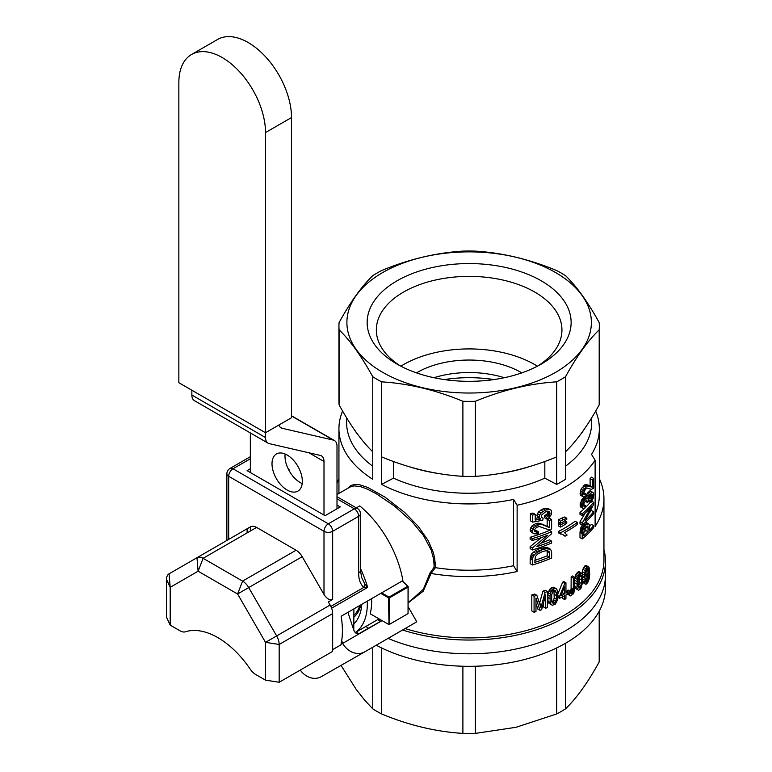 <?xml version="1.0" encoding="UTF-8"?>
<svg xmlns="http://www.w3.org/2000/svg" width="772" height="772" viewBox="0 0 772 772"><rect width="100%" height="100%" fill="white"/><g stroke="black" fill="none" stroke-linecap="round" stroke-linejoin="round"><path stroke-width="1.16" d="M347.931 612.331L353.701 629.942C355.13 633.387 357.224 634.536 359.955 633.397L342.643 643.394A18.383 15.006 60.3 0 0 364.751 651.857A18.383 15.006 60.3 0 0 364.809 651.819L416.803 621.807L408.166 606.802M280.072 427.061L282.205 428.286L333.301 440.098A12.255 7.073 120 0 1 334.459 440.551A12.255 7.073 120 0 1 336.997 446.168L336.997 508.806M302.199 483.552A21.442 12.381 60 0 1 285.138 454.013M364.702 651.886L321.248 676.687A18.383 15.006 -119.7 0 1 321.191 676.716A18.383 15.006 -119.7 0 1 300.269 670.096M381.928 620.543L358.671 633.851M382.072 620.63L359.945 633.407M341.716 640.548L342.643 643.394L341.021 644.321M323.999 515.059L323.999 461.482L308.954 452.797M250.34 531.039L250.34 526.89M250.34 472.532L250.34 432.928M287.174 455.026A21.442 12.381 60 0 1 301.177 473.921A21.442 12.381 60 0 1 297.895 491.108A21.442 12.381 60 0 1 276.444 478.727A21.442 12.381 60 0 1 276.444 453.965A21.442 12.381 60 0 1 287.174 455.026M191.852 395.023L265.51 437.541A12.255 7.073 120 0 0 268.048 443.157L194.39 400.629A12.255 7.073 -60 0 1 191.852 395.023L191.852 390.217M282.205 428.286A12.255 7.073 -60 0 1 281.047 427.833A12.255 7.073 -60 0 1 278.904 425.005M265.51 437.541L265.51 432.745L291.507 417.739L291.507 117.566L265.51 132.572A61.277 35.377 -120 0 0 238.76 70.908A61.277 35.377 -120 0 0 191.543 54.494A61.277 35.377 -120 0 0 178.853 82.546L178.853 382.719L265.51 432.745L265.51 132.572M268.048 443.157A12.255 7.073 120 0 0 269.206 443.611L320.303 455.422A12.255 7.073 -60 0 1 321.461 455.876A12.255 7.073 -60 0 1 323.999 461.482M332.664 649.628L340.896 644.881A79.651 45.992 -120 0 0 341.137 616.259L402.878 580.612A79.651 45.992 -120 0 0 359.742 505.901L356.317 507.879M361.576 577.408L364.857 583.979A6.128 4.999 120.8 0 1 363.873 587.357C360.379 584.336 358.642 579.569 358.662 573.036L358.662 516.314L332.664 531.319L332.664 599.429L328.332 601.938L330.127 605.045A12.255 7.073 60 0 1 332.664 613.586L332.664 651.385L279.175 682.265L265.51 680.151L265.51 642.352L237.593 593.996L198.105 571.203L170.187 587.318L170.187 625.127L180.079 630.83A12.255 7.073 -120 0 0 185.405 631.795A74.546 43.039 -120 0 1 250.282 669.247A12.255 7.073 -120 0 0 255.619 674.448L265.51 680.151M170.187 625.127L166.53 617.233L166.53 579.425A12.255 7.073 60 0 1 169.068 573.818L196.985 557.702A12.255 7.073 60 0 1 203.113 558.31L242.591 581.104A12.255 7.073 60 0 1 248.719 587.569L276.637 635.925A12.255 7.073 60 0 1 279.175 644.466L279.175 682.265M228.676 539.396L250.475 526.822A12.255 7.073 60 0 1 256.593 527.421L296.081 550.224A12.255 7.073 60 0 1 302.209 556.689L323.999 594.43L323.999 531.319L228.676 476.285L228.676 539.396M336.997 505.052L340.249 506.924L325.08 515.686L247.098 470.659L250.34 468.778M361.701 577.736L360.456 570.537A6.128 3.542 180 0 1 358.662 573.036M364.857 583.979L367.636 587.405L363.873 587.357L330.86 606.425M332.664 599.429C329.779 600.5 326.884 598.831 323.999 594.43M289.326 471.017A6.128 3.542 120 0 0 288.072 468.479A6.128 3.542 120 0 0 287.995 468.44M196.985 557.702L250.475 526.822L196.985 557.702L198.105 571.203L203.113 558.31L256.593 527.421M247.098 532.912L247.098 528.772M191.543 54.494L217.54 39.488A61.277 35.377 60 0 1 264.757 55.902A61.277 35.377 60 0 1 291.507 117.566M359.81 605.48A49.022 28.303 60 0 1 353.894 615.274M353.894 608.896L353.779 630.174M603.945 549.567A136.335 78.715 180 0 1 605.47 561.341L605.47 587.598A136.335 78.715 180 0 1 521.312 660.321A136.335 78.715 180 0 1 376.253 645.218M358.758 633.802A136.335 78.715 180 0 1 356.452 631.901M521.312 647.814A136.335 78.715 180 0 1 388.084 638.386A136.335 78.715 180 0 0 530.528 645.373A136.335 78.715 180 0 0 605.47 575.092A136.335 78.715 180 0 1 521.312 647.814M368.514 628.196A136.335 78.715 180 0 1 365.851 626.468A136.335 78.715 180 0 0 368.514 628.196M462.891 666.226L462.891 733.4A130.207 75.174 0 0 0 475.388 733.4L516.034 727.292L556.689 713.955A130.207 75.174 0 0 0 565.519 708.86C576.742 697.994 587.974 682.351 599.197 661.922A130.207 75.174 0 0 0 599.342 658.313L599.342 610.932M381.6 647.94L381.6 713.955C408.697 725.226 435.794 731.702 462.891 733.4M475.388 666.226L475.388 733.4M372.76 647.235L372.76 708.86A130.207 75.174 0 0 0 381.6 713.955M341.031 665.396L355.921 689L364.384 699.857L372.76 708.86M599.197 611.212L599.197 661.922M565.519 643.269L565.519 708.86M556.689 647.94L556.689 713.955M353.894 617.146A50.547 29.182 -120 0 0 360.91 604.843M338.937 478.65A134.801 77.827 0 0 0 336.997 483.436M355.216 632.548A64.337 37.143 -120 0 0 367.327 603.858A64.337 37.143 -120 0 0 367.269 601.176M353.894 623.872A56.674 32.723 -120 0 0 361.778 604.341M431.374 573.509A134.801 77.827 180 0 0 517.124 571.531A1884.018 1087.748 -120 0 0 513.554 565.712A130.207 75.174 180 0 1 435.427 567.661L431.085 573.422L423.21 591.207L408.166 602.874M517.124 571.531L517.124 505.245A134.801 77.827 0 0 0 595.115 460.218L595.115 526.504A134.801 77.827 0 0 0 603.945 498.799L603.945 560.086A134.801 77.827 180 0 1 405.088 628.562M603.945 498.799A134.801 77.827 0 0 0 599.342 478.65M565.056 536.231L562.952 534.581L558.301 532.834L558.301 531.532A134.801 77.827 0 0 0 575.159 521.225L577.34 522.49L577.34 524.487A137.86 79.593 180 0 1 564.506 532.641L567.111 535.064A137.86 79.593 180 0 1 565.056 536.231L562.354 534.369M534.591 530.924L536.308 530.586L538.547 531.879L538.181 533.809L533.934 533.819L532.796 532.815L532.41 531.039L530.132 529.717L531.802 526.07L535.816 523.541L538.142 523.126L547.184 526.292L547.184 519.18A134.801 77.827 0 0 0 549.432 518.234L551.623 519.498A137.86 79.593 180 0 1 549.384 520.444L549.384 527.566L547.184 526.292M533.934 533.819L530.518 531.503L530.132 529.717M566.86 591.892L566.802 591.091L568.076 590.011L570.247 591.265L570.614 593.514M570.267 591.641L571.087 589.161L571.155 576.877A134.801 77.827 0 0 0 572.496 575.97L574.667 577.224L574.349 591.477L573.326 593.861L570.518 595.878L567.391 594.083M540.072 548.467L546.615 547.416L550.513 549.249L551.623 551.652L551.623 558.04A137.86 79.593 180 0 1 532.41 564.988L530.132 563.666L530.267 557.239L531.927 553.505L535.44 550.687L540.072 548.467L542.301 549.751L546.18 548.747L543.971 547.473M539.551 603.366L542.909 591.14A134.801 77.827 0 0 0 545.235 590.242L547.435 591.516L547.435 607.545A137.86 79.593 180 0 1 545.698 608.22L543.488 606.946L543.488 603M545.698 608.22L545.698 594.787L541.645 609.726A137.86 79.593 180 0 1 540.014 610.305L537.775 609.011L535.971 603.501M531.812 610.932L531.812 594.903A134.801 77.827 0 0 0 534.6 594.035L536.858 595.337A137.86 79.593 180 0 1 534.079 596.216L534.079 612.244L531.812 610.932M590.889 502.562L590.686 500.98L592.722 496.878L592.664 494.794L591.487 494.514L589.094 497.593L588.602 501.424L587.386 502.447L587.386 501.096L586.353 500.449L584.086 502.948L583.613 506.046L585.687 505.747L585.456 507.754L583.072 508.41L580.862 507.136L580.158 503.769L582.484 498.78L584.713 497.072L587.888 498.982L589.654 494.591L587.395 493.289L588.351 492.082L590.628 490.924L593.61 493.038L593.803 494.698L593.041 498.76L590.889 502.562L588.621 501.25L588.486 500.179M585.707 497.467L587.395 493.289M588.611 499.378L590.445 495.431M535.199 514.335L535.199 520.096L540.371 519.102L539.155 516.815L539.647 514.934L540.979 513.033L545.36 510.07L549.722 509.501L551.401 510.408L551.517 514.326L548.931 517.751L546.759 518.987L546.528 517.279L549.268 515.271L550.06 513.139L548.931 511.363L545.601 511.778L541.577 515.069L541.462 517.279L543.131 518.292L542.774 520.222L532.67 522.133L530.393 520.82L530.393 513.795A134.801 77.827 0 0 0 532.941 513.023L535.199 514.335A137.86 79.593 180 0 1 532.67 515.107L530.393 513.795M535.199 518.379L538.142 517.809L536.916 515.522L537.409 513.65L538.75 511.749L543.15 508.796L547.522 508.237L551.401 510.408M546.759 518.987L544.549 517.713L544.318 516.005L547.078 514.007L547.744 511.296M584.993 580.341L585.851 578.624L584.481 577.167L584.481 572.882L587 567.295L588.447 566.783L589.451 568.153L589.702 575.159L589.007 579.56L587.675 582.667L585.948 584.308L582.744 582.493M582.889 579.888L583.352 579.386L585.572 580.669L585.958 582.184M582.136 573.692L582.812 581.789L580.805 588.708L578.614 590.204L577.649 589.731L576.916 587.685L577.466 577.427L579.868 573.422L581.21 572.949L582.136 573.692L582.86 569.282L584.771 566.001L586.199 565.49L588.447 566.783M558.301 522.026L558.301 519.923A134.801 77.827 0 0 0 561.341 518.321L564.631 516.989L566.793 518.234L566.793 519.334L563.512 521.679A137.86 79.593 180 0 1 560.462 523.281L558.301 522.026M577.649 589.731L575.468 588.476L574.667 585.06M574.667 579.647L575.893 574.522L577.678 572.158L579.019 571.685L581.731 573.229M579.994 532.362L582.194 533.635L582.599 530.239L584.163 526.919L585.832 524.97L588.389 523.706L589.171 524.535L589.374 530.451A137.86 79.593 180 0 0 593.678 525.645L593.678 527.537A137.86 79.593 180 0 1 582.194 538.943L579.994 537.679L579.994 532.362L580.785 527.826L582.918 524.477M584.742 522.895L586.151 522.403L588.389 523.706M589.364 526.707A134.801 77.827 0 0 0 591.371 524.323L593.678 525.645M558.069 593.485L562.653 582.156A134.801 77.827 0 0 0 563.782 581.519L565.944 582.773L565.944 593.128A137.86 79.593 180 0 0 567.468 592.24L567.468 594.035A137.86 79.593 180 0 1 565.944 594.923L565.944 598.705A137.86 79.593 180 0 1 564.544 599.487L562.373 598.242L562.373 596.881M583.555 492.816L585.987 493.945L585.755 495.952L584.317 496.888L583.149 496.907L580.235 494.881L581.017 489.168L584.858 484.777L590.117 485.762L590.117 478.65A134.801 77.827 0 0 0 591.371 477.135L593.678 478.457A137.86 79.593 180 0 1 592.404 479.962L592.404 487.084L590.117 485.762M541.249 543.092A134.801 77.827 0 0 0 549.432 539.85L551.623 541.114A137.86 79.593 180 0 1 536.945 546.644L551.623 533.732L551.623 531.657A137.86 79.593 180 0 1 532.41 538.595L532.41 540.487A137.86 79.593 180 0 0 547.676 535.189L532.41 547.966L532.41 549.944L530.132 548.631L530.132 546.653L541.365 537.573M532.41 540.487L530.132 539.174L530.132 537.283A134.801 77.827 0 0 0 549.432 530.393L551.623 531.657M589.663 512.492A134.801 77.827 0 0 0 591.371 510.446L593.678 511.778L593.678 513.669A137.86 79.593 180 0 1 582.194 525.076L582.194 523.098L591.42 506.837A137.86 79.593 180 0 1 582.194 515.619L579.994 514.355L579.994 512.463A134.801 77.827 0 0 0 584.886 508.072M585.485 507.484A134.801 77.827 0 0 0 590.339 502.244M582.194 525.076L579.994 523.802L579.994 521.824L585.224 513.004M558.301 523.725L560.462 524.979A137.86 79.593 180 0 0 563.512 523.377L566.793 522.036L566.793 523.136L563.512 525.481A137.86 79.593 180 0 1 560.462 527.083L558.301 525.828L558.301 523.725A134.801 77.827 0 0 0 559.854 522.924M547.84 594.865L549.519 589.47L551.883 587.444L553.669 587.222L556.535 588.853L557.818 591.323L557.664 599.757L555.309 604.167L552.424 605.258L551.15 604.611L550.195 602.43L548.004 601.166L547.84 594.865L550.031 596.129L550.918 592.269L548.718 591.005M551.15 604.611L548.96 603.347L548.004 601.166M605.47 561.341A136.335 78.715 180 0 1 402.569 630.02M380.702 621.238A136.335 78.715 180 0 1 377.624 619.675M591.69 417.797L591.69 422.506A122.545 70.754 180 0 1 565.519 466.201M599.197 404.846L599.197 329.808A130.207 75.174 0 0 0 599.342 326.199L599.342 401.247A130.207 75.174 0 0 1 599.197 404.846C587.974 425.285 576.742 440.928 565.519 451.784L565.519 479.306A130.207 75.174 180 0 1 556.689 484.401L544.829 478.148A122.545 70.754 180 0 1 393.459 478.148L381.6 484.401A130.207 75.174 180 0 0 513.554 499.426L513.554 565.712M517.124 505.245A1884.018 1087.748 -120 0 0 513.554 499.426M595.685 411.061A130.207 75.174 180 0 1 599.342 428.759A130.207 75.174 180 0 1 591.535 454.399A1884.018 1087.748 60 0 1 595.115 460.218M599.342 326.199A130.207 75.174 0 0 0 599.197 322.59C587.974 302.161 576.742 286.518 565.519 275.652A130.207 75.174 0 0 0 556.689 270.557C529.582 259.296 502.485 252.811 475.388 251.112A130.207 75.174 0 0 0 462.891 251.112C435.794 252.811 408.697 259.296 381.6 270.557A130.207 75.174 0 0 0 372.76 275.652C361.537 286.518 350.314 302.161 339.091 322.59A130.207 75.174 0 0 0 338.937 326.199L338.937 401.247A130.207 75.174 0 0 0 339.091 404.846C350.314 425.275 361.537 440.928 372.76 451.784L372.76 479.306A130.207 75.174 180 0 1 338.937 428.759A130.207 75.174 180 0 1 342.594 411.061M372.76 466.201A122.545 70.754 180 0 1 346.599 422.506L346.599 417.797M493.877 379.573A94.975 54.831 0 0 0 444.402 379.573M504.309 377.72A73.523 42.45 0 0 0 433.98 377.72M521.814 372.876A73.523 42.45 0 0 0 416.475 372.876M400.88 366.198A92.804 53.577 180 0 1 403.524 364.606A92.804 53.577 180 0 1 537.399 366.198M370.502 613.952L370.184 613.769A64.337 37.143 -120 0 0 371.66 601.359A64.337 37.143 -120 0 0 371.602 598.667M349.957 487.064L354.145 485.849L360.785 486.707L366.816 488.879L376.215 493.675L394.733 506.268L412.373 522.075L423.538 535.652L431.21 550.098L433.575 558.957L434.086 565.316L434.028 567.352L429.936 573.133L431.085 573.422M408.166 602.035L410.887 600.471L423.442 589.084L429.936 573.133M537.862 365.957A92.804 53.577 0 0 0 561.939 329.953A92.804 53.577 0 0 0 469.144 276.376A92.804 53.577 0 0 0 376.34 329.953A92.804 53.577 0 0 0 400.427 365.957M508.169 376.852A101.991 58.884 0 0 0 541.259 364.085A101.991 58.884 0 0 0 541.259 280.815A101.991 58.884 0 0 0 397.02 280.815A101.991 58.884 0 0 0 397.02 364.085A101.991 58.884 0 0 0 508.169 376.852M555.579 372.355A122.246 70.58 180 0 1 351.057 340.713A122.246 70.58 180 0 1 500.777 254.278A122.246 70.58 180 0 1 555.579 372.355M338.937 326.199A130.207 75.174 0 0 0 339.091 329.808C350.314 340.664 361.537 356.317 372.76 376.746A130.207 75.174 0 0 0 381.6 381.841C408.697 383.539 435.794 390.024 462.891 401.286A130.207 75.174 0 0 0 475.388 401.286C502.485 390.024 529.582 383.539 556.689 381.841A130.207 75.174 0 0 0 561.205 379.351A130.207 75.174 0 0 0 565.519 376.746C576.742 356.317 587.974 340.664 599.197 329.808M381.6 484.401L381.6 456.889C408.697 468.15 435.794 474.635 462.891 476.334A130.207 75.174 0 0 0 475.388 476.334L475.388 401.286M475.388 476.334C502.485 474.635 529.582 468.15 556.689 456.889L556.689 381.841M339.091 404.846L339.091 329.808M372.76 451.784L372.76 376.746M462.891 476.334L462.891 401.286M347.651 488.396L350.826 485.511L354.734 484.411L359.646 484.768L367.578 487.354L385.122 497.207L404.596 512.386L418.289 526.427L428.286 540.718L433.382 552.627L434.752 558.648L435.427 567.661M381.6 456.889L381.6 381.841M358.333 435.215A122.545 70.754 180 0 1 353.885 429.029M584.394 429.029A122.545 70.754 180 0 1 579.946 435.215M556.689 456.889L556.689 484.401M544.829 461.492L544.829 478.148M528.598 466.857A122.545 70.754 180 0 1 500.661 473.371M437.627 473.371A122.545 70.754 180 0 1 409.681 466.857M393.459 461.492L393.459 478.148M565.519 451.784L565.519 376.746M380.779 593.369L388.557 597.856L388.992 624.625L408.05 613.615L408.05 587.096L389.416 597.856L389.416 624.374M370.184 613.769L388.557 624.374M408.05 613.615L408.166 586.546L402.328 580.93M381.648 592.867L388.992 597.103L407.712 586.295L402.212 580.998M408.166 586.546L408.05 587.096M388.992 597.103L389.416 597.856M599.342 428.759L599.342 495.045A130.207 75.174 180 0 1 595.115 514.065M434.028 567.352L435.196 567.594M434.009 562.817A1.226 0.695 176.3 0 1 435.196 562.585M562.141 592.79A134.801 77.827 0 0 0 562.373 592.664L562.373 592.221M578.074 586.334L578.498 587.907L579.868 588.052L581.615 583.574L581.615 576.906L581.21 575.246L579.868 575.015L578.074 579.666L578.074 586.334L579.415 582.31L579.396 575.555M583.7 532.526A134.801 77.827 0 0 0 585.794 530.509L585.794 526.929M585.417 574.059L586.498 569.63M551.951 602.025L553.669 600.066L554.199 597.924L553.939 590.387M534.822 560.337A134.801 77.827 0 0 0 547.3 555.782L547.097 550.658M546.528 517.279L544.318 516.005M588.602 572.602L588.293 568.626L587.106 568.79L585.514 572.66L585.89 576.298L587.733 575.256L588.602 572.602L586.353 571.309M588.293 574.001L586.054 572.708M593.678 478.457L593.678 487.914A137.86 79.593 180 0 1 593.234 488.444L591.42 489.361L587.309 488.107L585.533 488.956L583.458 493.482L584.163 494.862L585.987 493.945M551.623 519.498L551.623 528.955A137.86 79.593 180 0 1 550.841 529.293L547.676 529.428L539.281 526.504L536.569 527.401L534.697 529.438L534.822 531.561L536.945 532.236L534.697 530.933M547.3 551.459L549.5 552.733L548.931 551.256L545.949 550.735L542.301 551.642L537.563 554.093L535.324 556.612L534.822 562.354A137.86 79.593 180 0 0 549.5 557.056L547.3 555.782M532.41 538.595L530.132 537.283M532.41 531.039L534.07 527.382L539.281 524.516L542.658 524.767L549.384 527.566M548.815 527.43L546.615 526.166M541.577 524.526L539.348 523.242M540.371 524.41L538.142 523.126M584.771 506.297L583.536 505.583M549.838 512.068L548.574 511.344M550.06 513.139L547.869 511.875M587.453 502.099L585.504 500.98M587.453 502.282L585.379 501.086M544.424 549.153L542.214 547.869M585.244 584.153L584.481 581.847L582.85 580.901M584.703 583.449L582.754 582.32M554.064 603.337L555.84 601.33L556.38 599.178L556.38 592.51L555 590.271L553.051 591.043L551.71 594.623L551.71 601.292L552.26 602.942L554.064 603.337L551.999 602.141M588.602 569.514L587.231 568.723M587.309 523.947L585.079 522.654M535.951 525.886L533.693 524.584M534.07 527.382L531.802 526.07M580.573 573.065L578.382 571.801M579.868 573.422L577.678 572.158M583.072 508.41L580.235 506.403M585.948 568.684L583.719 567.401M585.079 570.556L582.86 569.282M582.358 531.339L580.158 530.065M582.281 532.4L580.081 531.126M543.131 518.292L541.519 517.365M556.38 592.51L554.199 591.255M556.602 595.685L554.431 594.43M548.245 527.218L546.045 525.944M534.079 596.216L531.812 594.903M550.359 594.006L548.159 592.732M564.544 593.919A137.86 79.593 180 0 1 560.868 595.878L564.544 586.845L564.544 593.919L562.373 592.664M536.858 595.337L540.96 607.68L541.22 606.493L540.448 606.049M587.386 501.096L586.315 500.478M585.813 526.909L588.032 528.193L587.965 526.736L586.952 526.157M592.664 494.794L591.96 494.389M592.79 495.817L591.082 494.833M578.074 575.777L575.893 574.522M577.466 577.427L575.285 576.163M586.373 582.426L588.042 580.129L588.804 573.992L587.367 577.398L585.842 578.633M582.194 523.098L579.994 521.824M585.002 494.659L583.536 493.81M546.18 548.747L550.513 549.249M549.838 548.902L547.637 547.628M569.639 595.521L568.974 592.346L566.802 591.091M569.109 594.353L567.468 593.407M583.149 496.907L582.194 494.456L583.227 490.442L581.017 489.168M582.513 492.488L580.312 491.214M582.194 494.456L579.994 493.192M582.435 496.155L580.235 494.881M588.042 580.129L585.803 578.836M587.733 580.833L585.494 579.54M587.318 581.528L585.079 580.235M586.894 582.03L585.668 581.316M574.667 577.224A137.86 79.593 180 0 1 573.326 578.131L573.326 589.181L571.155 587.926M573.326 578.131L571.155 576.877M584.481 572.882L582.271 571.608M532.41 564.988L532.535 558.552L533.433 556.033L531.165 554.721M532.796 557.307L530.518 555.994M588.746 570.855L586.537 569.582M581.21 575.246L580.554 574.86M539.281 524.516L537.042 523.223M538.055 524.844L535.816 523.541M587.965 526.736L587.531 526.079L585.909 526.793L584.163 529.351L583.7 535.787A137.86 79.593 180 0 0 588.032 531.802L585.794 530.509M558.069 595.781L559.468 596.592L559.468 598.377L557.973 597.518M533.433 556.033L535.826 553.302L533.568 551.999M534.195 554.807L531.927 553.505M547.676 548.612L545.476 547.338M535.826 553.302L542.301 549.751M539.889 550.783L537.65 549.49M539.155 516.815L536.916 515.522M539.522 518.128L537.283 516.844M591.68 499.513L589.412 498.201M590.686 500.98L588.553 499.745M581.615 576.906L579.415 575.642M581.789 580.052L579.589 578.778M537.688 551.98L535.44 550.687M549.384 520.444L547.184 519.18M585.832 524.97L583.748 523.773M581.21 572.949L579.019 571.685M540.371 519.102L538.142 517.809M587.733 575.256L585.494 573.963M587.106 576.057L585.475 575.111M582.435 507.677L582.194 506.258L579.994 504.984M571.106 593.803L571.772 593.485A137.86 79.593 180 0 0 572.226 593.186L573.258 590.416L571.087 589.161M573.133 591.294L570.962 590.049M563.512 523.377L561.977 522.49M532.41 560.028L530.132 558.716M588.032 528.193L588.032 531.802M578.855 574.493L576.674 573.229M582.194 506.258L583.931 501.096L585.456 499.204L587.531 498.519M586.942 498.365L584.713 497.072M585.456 499.204L583.236 497.921M584.693 500.063L582.484 498.78M583.227 490.442L587.087 486.061L592.076 487.093L589.798 485.771M591.748 487.016L589.47 485.694M550.195 602.43L550.031 596.129M549.953 598.647L547.753 597.383M548.13 516.362L545.929 515.098M572.94 592.028L570.769 590.773M585.002 525.906L582.783 524.622M584.163 526.919L581.943 525.645M590.406 486.408L588.148 485.105M589.306 486.032L587.058 484.729M592.722 496.878L590.435 495.556M592.336 498.143L590.049 496.821M532.41 547.966L530.132 546.653M585.687 505.747L583.564 504.521M549.268 551.835L547.213 550.648M566.793 522.036L564.708 520.839M572.612 592.635L570.44 591.381M565.944 582.773A137.86 79.593 180 0 1 564.824 583.4L562.653 582.156M547.435 591.516A137.86 79.593 180 0 1 545.119 592.413L542.909 591.14M587.733 566.889L585.494 565.596M587.087 486.061L584.858 484.777M586.431 486.418L584.201 485.134M547.792 509.481L545.592 508.208M545.36 510.07L543.15 508.796M545.949 526.06L543.739 524.777M582.599 530.239L580.39 528.965M587.82 485.906L585.581 484.613M588.467 485.897L586.218 484.604M588.814 495.991L586.566 494.688M550.918 592.269L552.733 589.596L555 588.476L552.82 587.222M554.064 588.698L551.883 587.444M588.245 497.457L586.006 496.164M567.468 592.24L565.944 591.362M583.536 528L581.335 526.726M582.995 529.1L580.785 527.826M589.654 494.591L591.95 492.285L592.915 492.247M591.95 492.285L589.663 490.963M540.014 610.305L535.971 598.01L535.971 611.646A137.86 79.593 180 0 1 534.079 612.244M579.868 588.052L578.296 587.145M555.84 601.33L553.669 600.066M555 602.614L552.82 601.359M587.386 502.447L585.263 501.221M591.825 501.25L593.678 502.321L593.678 504.396L585.002 520.772A137.86 79.593 180 0 0 593.678 511.778M587 567.295L584.771 566.001M559.468 596.592L564.824 583.4M551.71 590.734L549.519 589.47M555 588.476L556.535 588.853M555.84 588.486L553.669 587.222M552.733 589.596L550.552 588.332M584.394 488.541L582.175 487.257M577.34 522.49A137.86 79.593 180 0 1 560.462 532.786L558.301 531.532M583.931 501.096L581.721 499.822M583.227 502.418L581.017 501.144M584.317 575.121L582.204 573.895M543.015 511.315L540.786 510.031M540.979 513.033L538.75 511.749M571.772 593.485L570.305 592.645M559.468 598.377A137.86 79.593 180 0 0 564.544 595.704L564.544 599.487M582.677 503.701L580.467 502.427M582.358 505.042L580.158 503.769M576.732 583.931L574.667 582.744M576.916 587.685L574.735 586.421M592.404 479.962L590.117 478.65M581.615 583.574L579.415 582.31M532.921 529.167L530.654 527.855M584.481 577.167L582.773 576.182M549.722 509.501L547.522 508.237M572.226 593.186L570.276 592.066M549.5 552.733L549.5 557.056M593.678 502.321A137.86 79.593 180 0 1 582.194 513.727L582.194 515.619M582.194 513.727L579.994 512.463M586.276 498.625L584.057 497.342M586.421 576.501L585.823 576.153M588.65 577.031L587.859 576.578M588.447 578.228L587.241 577.533M542.658 524.767L540.429 523.484M551.623 541.114L551.623 543.005A137.86 79.593 180 0 1 532.41 549.944M555.84 590.773L554.971 590.271M585.031 578.276L582.87 577.022M544.077 525.24L541.857 523.956M532.535 558.552L530.267 557.239M590.619 493.395L588.351 492.082M561.341 518.321L563.512 519.575A137.86 79.593 180 0 1 560.462 521.177L560.462 523.281M560.462 521.177L558.301 519.923M532.796 532.815L530.518 531.503M581.21 585.794L579.019 584.529M548.815 548.689L546.615 547.416M539.647 514.934L537.409 513.65M556.38 599.178L554.199 597.924M577.041 579.232L574.86 577.967M532.67 515.107L532.67 522.133M584.481 581.847L585.572 580.669M560.462 524.979L560.462 527.083M541.22 606.493L545.119 592.413M541.732 604.814L539.628 603.607M549.944 514.181L547.753 512.917M549.268 515.271L547.078 514.007M585.687 487.016L583.458 485.733M568.974 592.346L570.247 591.265M573.258 590.416L573.326 589.181M580.573 587.202L578.382 585.938M576.79 581.403L574.667 580.177M588.293 579.183L586.556 578.18M582.194 533.635L582.194 538.943M536.945 532.236L538.547 531.879M560.462 532.786L560.462 534.089M563.512 519.575L566.793 518.234M333.301 440.098L291.507 415.973M360.456 568.472A79.651 45.992 60 0 1 367.636 587.405L331.613 608.201M332.664 613.586L279.175 644.466L265.51 642.352L330.127 605.045M250.34 458.78L233.009 468.778L328.332 523.812L354.329 508.806L336.997 498.799M360.456 570.537L360.456 513.805A6.128 3.542 180 0 1 358.662 516.314A6.128 3.542 60 0 0 354.329 508.806A6.128 3.542 120 0 1 357.388 508.497L336.997 496.724M328.332 523.812A6.128 3.542 60 0 1 332.664 531.319A6.128 3.542 0 0 1 323.999 531.319A6.128 3.542 120 0 1 328.332 523.812M229.95 468.479A6.128 3.542 -120 0 1 233.009 468.778A6.128 3.542 120 0 0 228.676 476.285A6.128 3.542 0 0 1 226.881 473.786A6.128 6.128 0 0 1 229.95 468.479L250.34 456.706M296.081 550.224L242.591 581.104L237.593 593.996L302.209 556.689M166.53 579.425L170.187 587.318L169.068 573.818M547.444 526.813L545.244 525.549M591.284 486.814L589.017 485.501M321.191 676.716L364.751 651.857M334.459 440.551L291.507 415.761M360.456 513.805A6.128 6.128 0 0 0 357.388 508.497M226.881 540.439L226.881 473.786M350.015 487.035L336.997 494.553M379.023 618.864L355.255 632.586M338.937 493.433L338.937 428.759"/></g></svg>
